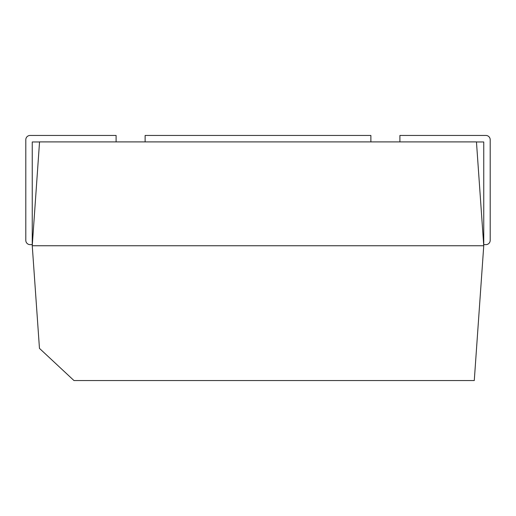 <?xml version="1.0" encoding="UTF-8"?>
<svg xmlns="http://www.w3.org/2000/svg" width="516" height="516" viewBox="0 0 516 516"><rect width="100%" height="100%" fill="white"/><g stroke="black" fill="none" stroke-linecap="round" stroke-linejoin="round"><path stroke-width="0.77" d="M399.9 141.9L399.9 135.45L485.898 135.45A4.302 4.302 0 0 1 490.2 139.752L490.2 240.34A4.302 4.302 0 0 1 485.898 244.642L483.75 244.642L483.75 141.964L476.455 141.964M476.455 141.9L483.75 245.745L474.275 380.55L73.975 380.55L39.461 348.377L32.25 245.745L39.545 141.9L476.455 141.9M483.75 245.745L32.25 245.745M116.1 141.9L116.1 135.45L30.102 135.45A4.302 4.302 0 0 0 25.8 139.752L25.8 240.34A4.302 4.302 0 0 0 30.102 244.642L32.25 244.642L30.102 244.642M32.25 244.642L32.25 141.964L39.545 141.964M370.875 141.9L370.875 135.45L145.125 135.45L145.125 141.9M25.8 212.85L25.8 240.34"/></g></svg>
